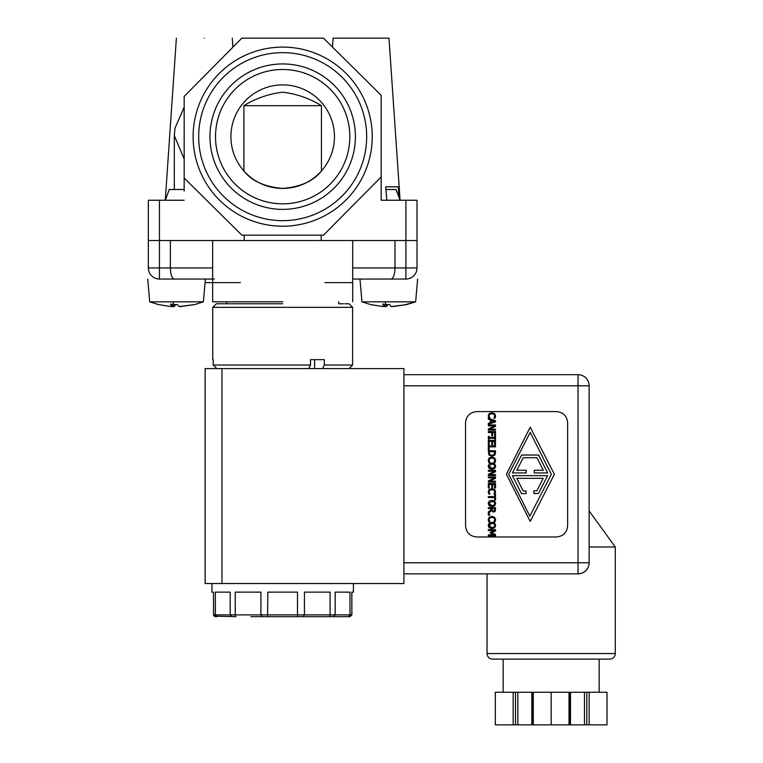 <?xml version="1.0" encoding="UTF-8"?>
<svg xmlns="http://www.w3.org/2000/svg" width="763" height="763" viewBox="0 0 763 763"><rect width="100%" height="100%" fill="white"/><g stroke="black" fill="none" stroke-linecap="round" stroke-linejoin="round"><path stroke-width="1.14" d="M177.417 304.599L178.885 306.554L177.417 304.599L173.916 304.599A74.974 10.949 90 0 1 172.638 301.843L203.397 301.843L205.075 282.634L212.648 282.634M205.39 279.048L203.397 301.843L194.651 304.599L178.885 306.554M194.622 304.599L180.421 306.573M381.185 176.93L323.483 235.166L241.871 235.166L184.169 177.998L184.169 96.396L241.871 38.15L323.483 38.15L381.185 95.318L381.185 200.24L405.906 200.24L405.906 279.048L352.706 279.048L359.964 279.048L361.958 301.843L415.644 301.843L417.638 279.048M384.876 301.843A74.974 10.949 90 0 0 386.154 304.599L389.655 304.599L391.123 306.554L406.889 304.599L392.668 306.573M194.393 304.637L193.258 304.637M487.042 653.567A5.551 5.551 0 0 0 492.593 659.118L609.732 659.118A5.551 5.551 0 0 0 615.283 653.567L487.042 653.567L487.042 573.862L403.932 573.862L578.03 573.862A11.102 11.102 0 0 0 589.131 562.76L589.131 385.801A11.102 11.102 0 0 0 578.03 374.69L403.932 374.69M243.902 105.675L243.902 170.95C251.599 180.993 264.532 186.821 282.682 188.423A51.76 51.76 0 0 1 230.912 136.663A51.76 51.76 0 0 1 282.682 84.893A51.76 51.76 0 0 1 334.442 136.663A51.76 51.76 0 0 1 282.682 188.423C300.803 186.83 313.727 181.003 321.452 170.95L321.452 105.675C309.406 98.303 296.483 93.82 282.682 92.218C268.891 93.811 255.967 98.293 243.902 105.675L321.452 105.675M282.682 69.49A67.163 67.163 0 0 1 349.845 136.663A67.163 67.163 0 0 1 282.682 203.826A67.163 67.163 0 0 1 215.509 136.663A67.163 67.163 0 0 1 282.682 69.49M282.682 209.377A72.714 72.714 0 0 1 209.959 136.663A72.714 72.714 0 0 1 282.682 63.939A72.714 72.714 0 0 1 355.396 136.663A72.714 72.714 0 0 1 282.682 209.377M282.682 220.66A84.006 84.006 0 0 0 366.679 136.663A84.006 84.006 0 0 0 282.682 52.657A84.006 84.006 0 0 0 198.676 136.663A84.006 84.006 0 0 0 282.682 220.66M282.682 226.21A89.557 89.557 0 0 1 193.125 136.663A89.557 89.557 0 0 1 282.682 47.106A89.557 89.557 0 0 1 372.23 136.663A89.557 89.557 0 0 1 282.682 226.21M244.17 235.166L244.17 240.545M400.079 200.24L388.977 38.15L333.097 38.15L332.487 47.068M386.831 200.24L385.687 186.811L398.334 186.811L398.925 197.274M184.169 191.151L184.169 177.998M184.169 190.245L183.902 189.501L169.214 189.501L165.371 200.24M385.687 186.811L388.796 186.811M204.322 38.15C240.364 38.15 240.364 38.15 204.322 38.15C168.27 38.15 168.27 38.15 204.322 38.15M405.906 279.048A11.102 11.102 0 0 0 417.008 267.947L417.008 240.545L148.346 240.545L148.346 267.947A11.102 11.102 0 0 0 159.448 279.048L159.448 200.24L184.169 200.24M282.682 301.795L212.648 301.795L282.682 301.795M396.14 189.501L385.916 189.501L396.14 189.501L399.984 200.24M282.682 303.769L216.32 303.769L282.682 303.769M172.858 304.637L172.686 306.573L170.75 306.554L158.485 304.599L149.71 301.843L147.717 279.048L149.71 301.843L172.638 301.843M159.448 279.048L182.233 279.048M352.706 282.634L324.943 282.634M240.412 282.634L205.075 282.634M216.32 303.769L212.734 307.346L352.62 307.346L349.034 303.769L344.819 303.769M343.531 303.769L338.648 303.769L338.648 301.795M213.192 359.65L213.192 365.019L310.522 365.019L310.522 359.65L324.323 359.65L324.323 365.019L352.62 365.019L352.62 307.346M213.192 365.019L216.797 368.605M587.052 569.227L587.748 568.12M589.246 511.086L615.283 546.995L589.131 546.995M587.92 567.806L585.965 570.524M584.916 571.468L582.283 573.013M581.473 573.318L578.03 573.862L578.03 374.69M513.175 724.85L517.848 724.85L517.848 692.251L495.321 692.251L495.321 724.85L513.175 724.85L513.175 692.251M323.483 38.15L322.625 38.15M321.185 240.545L321.185 235.166M405.906 200.24L417.008 200.24L417.008 240.545M148.346 240.545L148.346 200.24L159.448 200.24M241.871 38.15L232.877 47.144M184.169 159.028L174.317 135.642L174.365 134.03M170.368 240.545L170.368 267.947C170.597 274.737 171.933 278.438 174.355 279.048M390.999 279.048C393.422 278.438 394.757 274.737 394.986 267.947L394.986 240.545M181.937 279.048L212.648 279.048M193.344 279.048L214.365 279.048M226.706 301.795L226.706 303.769L220.536 303.769M389.655 304.599L391.123 306.554M175.7 304.599L174.231 306.554L172.076 306.573M172.819 304.637L172.648 306.554L170.511 304.599L170.893 303.827L170.511 304.599L173.916 304.599M387.938 304.599L386.469 306.554L384.314 306.573M361.958 301.843L370.704 304.599L382.988 306.554L384.924 306.573L385.096 304.637L384.895 306.554L382.759 304.599L383.14 303.827L382.759 304.599L386.154 304.599M324.323 365.019L322.52 368.605M310.522 359.65L314.614 359.65L314.614 368.605M308.719 368.605L310.522 365.019M403.932 368.605L205.123 368.605L205.123 583.533L403.932 583.533L403.932 368.605M465.544 525.86L465.544 422.692C466.241 415.988 469.941 412.287 476.656 411.591L556.532 411.591C563.247 412.287 566.947 415.988 567.634 422.692L567.634 525.86C566.947 532.574 563.247 536.275 556.532 536.961L476.656 536.961C469.941 536.275 466.241 532.574 465.544 525.86C466.241 532.574 469.941 536.275 476.656 536.961M476.656 411.591C469.941 412.287 466.241 415.988 465.544 422.692M556.532 536.961C563.247 536.275 566.947 532.574 567.634 525.86M567.634 422.692C566.947 415.988 563.247 412.287 556.532 411.591M554.396 474.281L530.209 521.406L506.413 474.281L530.209 427.175L554.396 474.281M495.502 529.675L495.502 530.972L491.506 532.765L495.502 534.491L495.502 535.817L488.33 535.817L488.33 534.863L494.51 534.863L490.304 532.994L490.304 532.412L494.51 530.562L488.33 530.562L488.33 529.675L495.502 529.675M491.906 413.727L489.741 414.395L489.035 415.949L489.96 418.172L488.825 418.172L488.206 415.94L489.15 413.641L491.906 412.735L494.643 413.632L495.626 415.959L495.025 418.172L493.871 418.172L494.815 415.949L494.071 414.366L491.906 413.727M490.332 419.898L488.33 419.249L488.33 418.286L495.502 420.699L495.502 421.872L488.33 424.295L488.33 423.284L490.332 422.635L490.332 419.898M489.827 429.207L495.502 429.207L495.502 430.094L488.33 430.094L488.33 429.025L494.51 425.859L488.33 425.859L488.33 424.972L495.502 424.972L495.502 426.326L489.827 429.207M488.33 431.553L495.502 431.553L495.502 435.835L494.653 435.835L494.653 432.497L492.631 432.497L492.631 435.692L491.782 435.692L491.782 432.497L488.33 432.497L488.33 431.553M494.767 439.183L494.767 438.267L489.064 438.267L489.064 439.183L488.33 439.183L488.33 436.407L489.064 436.407L489.064 437.323L494.767 437.323L494.767 436.407L495.502 436.407L495.502 439.183L494.767 439.183M491.839 441.31L489.178 441.31L489.178 444.848L488.33 444.848L488.33 440.365L495.502 440.365L495.502 444.848L494.653 444.848L494.653 441.31L492.688 441.31L492.688 444.61L491.839 444.61L491.839 441.31M489.178 450.036L488.33 450.036L488.33 445.888L495.502 445.888L495.502 446.841L489.178 446.841L489.178 450.036M495.502 452.421L494.929 454.986L491.906 456.436L488.911 454.977L488.33 450.79L495.502 450.79L495.502 452.421M491.906 458.058L489.741 458.716L489.035 460.28L489.96 462.502L488.825 462.502L488.206 460.27L489.15 457.962L491.906 457.066L494.643 457.962L495.626 460.289L495.025 462.502L493.871 462.502L494.815 460.28L494.071 458.697L491.906 458.058M494.682 463.837L495.645 466.145L494.682 468.453L491.916 469.312L489.159 468.453L488.186 466.145L489.159 463.837L491.916 462.979L494.682 463.837M489.827 474.596L495.502 474.596L495.502 475.483L488.33 475.483L488.33 474.414L494.51 471.248L488.33 471.248L488.33 470.361L495.502 470.361L495.502 471.715L489.827 474.596M489.827 481.176L495.502 481.176L495.502 482.063L488.33 482.063L488.33 480.995L494.51 477.829L488.33 477.829L488.33 476.942L495.502 476.942L495.502 478.287L489.827 481.176M491.839 484.467L489.178 484.467L489.178 487.996L488.33 487.996L488.33 483.513L495.502 483.513L495.502 487.996L494.653 487.996L494.653 484.467L492.688 484.467L492.688 487.757L491.839 487.757L491.839 484.467M491.906 489.627L489.741 490.294L489.035 491.849L489.96 494.071L488.825 494.071L488.206 491.839L489.15 489.541L491.906 488.635L494.643 489.531L495.626 491.858L495.025 494.071L493.871 494.071L494.815 491.849L494.071 490.266L491.906 489.627M494.653 497.581L488.33 497.581L488.33 496.627L494.653 496.627L494.653 494.224L495.502 494.224L495.502 499.984L494.653 499.984L494.653 497.581M494.682 501.167L495.645 503.466L494.682 505.783L491.916 506.642L489.159 505.783L488.186 503.466L489.159 501.157L491.916 500.309L494.682 501.167M495.502 509.531L495.12 511.353L493.556 512.164L491.448 510.685L488.33 513.232L488.33 511.992L491.181 509.732L491.181 508.635L488.33 508.635L488.33 507.681L495.502 507.681L495.502 509.531M488.33 515.13L488.33 513.985L489.703 513.985L489.703 515.13L488.33 515.13M491.906 517.371L489.741 518.029L489.035 519.593L489.96 521.806L488.825 521.806L488.206 519.584L489.15 517.276L491.906 516.379L494.643 517.266L495.626 519.603L495.025 521.806L493.871 521.806L494.815 519.593L494.071 518.01L491.906 517.371M494.682 523.151L495.645 525.459L494.682 527.767L491.916 528.625L489.159 527.767L488.186 525.459L489.159 523.141L491.916 522.293L494.682 523.151M508.711 474.281L529.846 516.15L551.344 474.281L530.209 432.411L508.711 474.281M494.519 421.262L491.153 420.165L491.153 422.378L494.519 421.262M489.159 452.469L489.636 454.443L491.925 455.444L494.243 454.357L494.672 451.744L489.159 451.744L489.159 452.469M491.916 463.971L489.007 466.155L491.916 468.32L494.081 467.738L494.825 466.155L494.081 464.562L491.916 463.971L489.007 466.155M491.916 501.301L489.007 503.475L491.916 505.65L494.081 505.058L494.825 503.475L494.081 501.882L491.916 501.301L489.007 503.475M491.982 509.474L492.354 510.771L493.48 511.172L494.434 510.724L494.672 508.635L491.982 508.635L492.354 510.771L493.48 511.172L494.434 510.724L494.672 509.579M491.916 523.284L489.007 525.459L491.916 527.634L494.081 527.052L494.825 525.459L494.081 523.876L491.916 523.284M490.533 455.196L491.925 455.444M489.264 453.584L489.636 454.443M494.243 454.357L494.672 452.469M489.76 467.729L491.916 468.32M494.825 466.155L494.081 464.562M489.76 505.058L491.916 505.65M494.825 503.475L494.081 501.882M489.76 527.042L491.916 527.634M489.76 523.876L489.007 525.459M494.825 525.459L494.081 523.876M523.141 490.943L526.041 490.943L526.041 493.623L521.482 493.623L512.412 475.645L547.624 475.645L538.44 493.527L533.881 493.527L533.881 490.847L536.799 490.847L543.218 478.334L516.78 478.334L523.141 490.943M538.611 455.025L547.653 472.936L534.234 472.936L534.234 470.246L543.294 470.246L536.961 457.714L523.256 457.714L516.818 470.246L526.174 470.246L526.174 472.936L512.421 472.936L521.615 455.025L538.611 455.025M531.811 692.251L531.811 724.85L569.017 724.85L569.017 692.251L569.761 692.251L517.848 692.251M569.761 692.251L586.804 692.251L586.804 724.85L607.005 724.85L607.005 692.251L586.804 692.251M531.811 724.85L517.848 724.85M551.163 724.85L551.163 692.251M584.468 692.251L584.468 724.85L570.505 724.85L570.505 692.251M584.468 724.85L586.804 724.85M569.017 724.85L570.505 724.85M532.555 724.85L533.299 724.85L533.299 692.251M329.111 616.666L250.884 616.666M330.083 615.283L329.425 616.666L333.374 616.666L329.454 616.666M352.077 583.533L295.462 583.533M267.546 616.666L267.861 592.136L297.494 592.136L297.494 614.873L304.437 614.873L304.437 592.136L330.102 592.136L330.102 614.873L335.176 614.873L335.176 592.136L349.998 592.136L349.998 614.873L351.857 614.873L351.857 592.136L353.422 592.136L353.422 583.533M269.892 583.533L213.278 583.533M333.374 616.666L335.176 614.873L349.998 614.873L348.51 616.666L349.95 616.666L333.374 616.666L345.811 616.666M349.95 616.666C344.485 616.666 344.485 616.666 349.95 616.666L351.857 614.873M235.347 615.77L235.929 616.666L214.069 616.161M216.845 616.666L215.404 616.666L213.497 614.873L215.357 614.873L215.357 592.136L230.178 592.136L230.178 614.873L215.357 614.873L216.845 616.666M231.981 616.666L230.178 614.873L235.252 614.873L235.252 592.136L260.917 592.136L260.917 614.873L235.252 614.873M213.554 615.302L213.497 592.136L211.933 592.136L211.933 583.533M262.148 616.666L260.917 614.873L297.494 614.873L297.808 616.666M303.207 616.666L304.437 614.873L330.102 614.873M148.346 267.947L212.648 267.947M352.706 267.947L417.008 267.947M174.393 304.637L174.231 306.554M386.641 304.637L386.469 306.554M221.957 583.533L221.957 368.605M403.932 385.801L589.131 385.801M403.932 562.76L589.131 562.76M589.141 692.251L589.141 724.85M515.511 724.85L515.511 692.251M406.441 304.637L415.644 301.843L405.496 304.637M232.257 38.15L232.877 47.23M352.706 240.545L352.706 301.795M615.283 546.995L615.283 653.567M599.165 659.118L599.165 692.251M176.377 38.15L165.275 200.24M174.317 189.501L174.317 135.633M212.648 240.545L212.648 301.795M174.336 135.642L174.975 128.174L184.169 107.182M177.455 304.637L170.578 304.637M389.702 304.637L382.826 304.637M212.734 359.65L212.734 307.346M349.034 368.605L352.62 365.019M503.16 659.118L503.16 692.251M532.412 692.251L532.412 724.85M569.913 724.85L569.913 692.251"/></g></svg>
